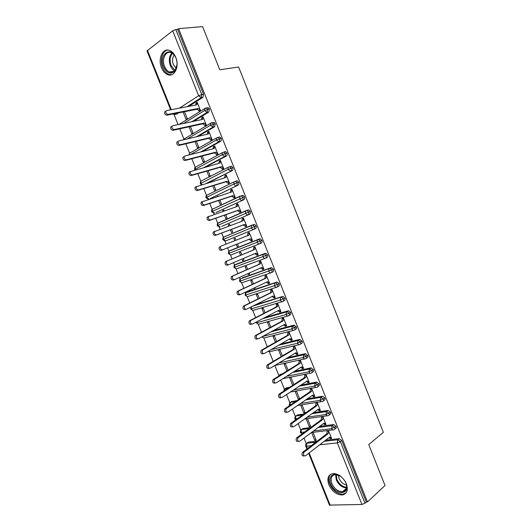 <?xml version="1.0" encoding="UTF-8"?>
<svg xmlns="http://www.w3.org/2000/svg" width="532" height="532" viewBox="0 0 532 532"><rect width="100%" height="100%" fill="white"/><g stroke="black" fill="none" stroke-linecap="round" stroke-linejoin="round"><path stroke-width="0.8" d="M175.779 57.376C179.776 66.6 174.243 77.765 167.533 74.566C164.967 73.449 162.965 71.168 161.529 67.724C157.532 58.66 162.978 47.175 169.927 50.587C172.421 51.737 174.37 54.005 175.779 57.376M346.359 483.794C348.4 490.172 347.024 493.909 342.236 494.999C336.557 494.827 332.094 491.415 328.856 484.765C326.768 478.295 328.211 474.551 333.185 473.52C338.764 473.793 343.153 477.217 346.359 483.794M173.951 114.267L178.107 124.614M179.803 128.83L183.919 139.091M185.814 143.806L189.592 153.203L190.31 152.651L189.911 153.023M191.819 158.755L195.251 167.294M197.811 173.671L200.897 181.359M203.789 188.561L206.536 195.397M207.999 199.035L208.192 199.527M209.761 203.423L212.162 209.409M213.618 213.033L214.177 214.423M215.713 218.253L217.781 223.393M219.231 227.004L220.148 229.285M221.664 233.056L223.387 237.352M224.83 240.956L226.107 244.128M227.596 247.832L228.979 251.284M230.423 254.875L232.038 258.898M233.541 262.635L234.565 265.195M236.008 268.78L237.95 273.621M239.473 277.405L240.145 279.074M241.581 282.652L243.856 288.317M245.392 292.148L245.704 292.926M247.141 296.504L249.747 302.987M252.7 310.336L255.626 317.624M258.246 324.154L261.498 332.241M263.786 337.94L267.35 346.824M269.312 351.705L273.202 361.381M304.763 358.96L274.838 365.451L278.874 375.519M280.69 380.028L284.367 389.191M286.529 394.571L289.854 402.844M292.361 409.095L295.327 416.47M298.179 423.585L300.786 430.069M303.991 438.049L306.239 443.641M170.659 109.811L147.005 50.926L172.694 30.79L175.813 29.553L177.628 29.4L178.579 28.668L202.599 26.6L219.769 69.792L238.615 67.005L383.359 432.317L368.756 444.586L385.015 485.497L367.472 501.955L366.289 501.995L341.77 440.569L340.38 441.673L364.965 503.239L366.289 501.995M243.656 211.829L244.52 211.523M364.965 503.239L361.946 504.456L329.454 505.094L308.673 453.357M178.579 28.668L367.472 501.955M303.965 455.997C302.023 456.03 301.504 454.847 302.415 452.453L303.885 452.306C302.974 454.707 303.493 455.891 305.435 455.858L329.641 437.118L331.429 438.016L329.966 438.182L330.139 438.601L330.798 438.089M330.139 438.601L331.596 438.435L328.47 430.614L327.014 430.794L327.18 431.213L327.872 430.687M314.758 440.33L311.685 432.676L313.089 432.503L316.161 440.17L314.758 440.33L315.882 439.479M176.83 113.223L174.955 114.42L176.691 114.081L178.566 112.884M188.807 106.353L202.918 97.349L201.176 97.669L187.071 106.686M176.691 114.081L175.932 114.234M307.509 442.724L308.367 442.079L317.252 441.088M325.73 440.144L339.323 438.634L341.77 440.569M177.628 29.4L203.503 94.204L202.918 97.349M206.768 107.903L208.158 107.63L209.389 108.947L208.797 112.059L207.068 112.412L191.892 121.695M193.615 121.329L208.797 112.059M200.345 110.563L199.054 110.816L199.227 111.255L200.478 110.483L197.212 102.317L195.969 103.108L195.69 105.043M183.101 111.993L186.08 119.421L187.277 118.676L184.491 111.72M212.527 122.646L213.997 122.327L215.261 123.663L214.655 126.736L212.94 127.121L196.428 136.791M198.137 136.392L214.655 126.736M206.29 125.033L204.86 125.346L205.039 125.785L206.296 125.033L203.038 116.887L201.788 117.652L201.495 119.66M189.046 126.816L191.786 133.652L192.996 132.934L190.423 126.516M218.253 137.369L219.822 136.99L221.126 138.353C221.565 139.736 221.359 140.754 220.507 141.392L218.812 141.811L200.551 152.019M202.246 151.587L220.507 141.392M212.082 139.504L210.659 139.85L210.838 140.282L212.102 139.564L208.85 131.431L207.586 132.162L207.287 134.257M194.978 141.618L197.485 147.863L198.702 147.171L196.341 141.286M224.624 151.706L225.635 151.633L226.978 153.017C227.417 154.393 227.211 155.397 226.346 156.016L224.664 156.468L204.035 167.474M205.711 167.008L226.346 156.016M217.854 153.948L216.451 154.32L216.624 154.752L217.901 154.061L214.655 145.948L213.385 146.652L213.073 148.827M200.903 156.381L203.171 162.047L204.401 161.382L202.253 156.029M230.456 166.31L231.44 166.243L232.823 167.647C233.262 169.023 233.043 170.014 232.178 170.612L206.449 183.327M208.118 182.828L232.178 170.612M223.62 168.365L222.23 168.764L222.403 169.196L223.686 168.531L220.448 160.431L219.164 161.11L218.845 163.371M206.808 171.124L208.85 176.205L210.087 175.567L208.152 170.745M236.281 180.887L237.225 180.82L238.649 182.25C239.087 183.626 238.868 184.604 237.99 185.183L210.273 198.529M210.559 198.436L237.99 185.183M229.372 182.755L227.995 183.181L228.168 183.613L229.458 182.981L226.226 174.895L224.936 175.547L224.61 177.888M212.707 185.834L214.516 190.336L215.759 189.725L214.037 185.429M242.087 195.437L242.998 195.377L244.474 196.833C244.906 198.197 244.68 199.161 243.802 199.726L215.965 212.474M216.165 212.408L243.802 199.726M235.117 197.119L233.748 197.578L233.92 198.004L235.224 197.399L231.999 189.326L230.702 189.951L230.363 192.378M218.373 196.242L217.056 196.667M218.599 200.517L220.168 204.441L221.425 203.856L219.916 200.085M246.436 210.479L248.763 209.901L250.279 211.384C250.712 212.747 250.486 213.698 249.594 214.236L221.645 226.399M221.764 226.353L249.594 214.236M240.85 211.457L239.493 211.942L239.666 212.368L240.976 211.789L237.757 203.729L236.447 204.328L236.102 206.842M224.265 210.938L223.912 210.06L222.655 210.639L222.955 211.39M224.477 215.174L225.814 218.519L227.078 217.96L225.781 214.715M225.255 236.507L225.708 236.168M252.141 225.036L254.515 224.404L256.078 225.907C256.51 227.264 256.278 228.201 255.38 228.727L225.748 240.896L255.38 228.727M246.569 225.768L245.225 226.28L245.398 226.705L246.722 226.153L243.51 218.113L242.186 218.685L241.834 221.285M230.143 225.601L229.565 224.158L228.295 224.703L228.846 226.08M230.343 229.804L231.453 232.57L232.723 232.038L231.633 229.319M229.498 250.811L257.854 239.566L258.658 239.52L260.268 241.049C260.7 242.406 260.467 243.337 259.563 243.842C258.605 244.082 257.814 243.563 257.195 242.279L257.315 240.005L229.146 251.144C228.667 251.031 228.421 251.835 228.414 253.571L228.993 253.345L229.146 251.144L229.684 250.718L259.456 238.921L260.254 238.875L261.864 240.398C262.296 241.754 262.057 242.685 261.152 243.184L231.334 254.821C230.376 255.067 229.598 254.575 228.993 253.345L261.864 240.398M250.951 240.59L248.983 239.3L221.279 250.353C219.45 250.206 218.778 249.109 219.251 247.061L220.581 246.522C220.108 248.577 220.78 249.674 222.609 249.821L250.319 238.768L252.281 240.058L250.951 240.59L251.124 241.016L252.454 240.491L249.249 232.464L247.919 233.009L247.56 235.696M236.008 240.238L235.204 238.223L233.927 238.748L234.725 240.737M238.356 246.09L237.073 246.602L238.356 246.083L237.478 243.895M236.195 244.401L237.073 246.602M236.767 263.985L265.222 253.365L265.98 253.318L267.636 254.868C268.068 256.218 267.829 257.136 266.918 257.614L265.475 258.246M228.521 264.756L227.257 265.229C225.422 265.096 224.757 263.998 225.262 261.924L226.605 261.412C226.1 263.486 226.765 264.59 228.6 264.723L256.052 253.106L258.007 254.369L256.663 254.875L256.836 255.3L258.173 254.801L254.974 246.788L253.638 247.307L253.811 247.732L255.134 247.187M241.847 254.801L240.83 252.268L239.546 252.767L240.577 255.333M242.06 259.031L242.692 260.6L243.982 260.121L243.33 258.492M242.246 277.87L270.974 267.776L271.692 267.736L273.401 269.305C273.827 270.655 273.588 271.559 272.67 272.025L271.333 272.643M234.413 279.652L233.229 280.071C231.387 279.958 230.728 278.854 231.26 276.76L232.61 276.274C232.078 278.376 232.737 279.48 234.579 279.599L261.777 267.423L263.712 268.653L262.362 269.132L262.535 269.558L263.885 269.086L260.687 261.086L259.343 261.578L259.516 262.003L260.826 261.431M247.673 269.332L246.449 266.286L245.159 266.758L246.409 269.884M247.912 273.628L248.291 274.579L249.594 274.12L249.169 273.062M247.726 291.736L276.72 282.16L277.391 282.12L279.16 283.722C279.579 285.066 279.333 285.957 278.409 286.402L277.172 287.007M240.298 294.522L239.187 294.888C237.332 294.788 236.693 293.677 237.252 291.556L238.615 291.104C238.05 293.232 238.695 294.342 240.544 294.442L267.49 281.707L269.418 282.911L268.055 283.363L268.228 283.789L269.584 283.343L266.399 275.357L265.042 275.822L265.209 276.254L266.512 275.649M253.485 283.829L252.062 280.278L250.758 280.723L252.235 284.414M253.757 288.198L253.89 288.53L255.194 288.098L255.001 287.613M255.32 304.869L282.452 296.524L283.084 296.484L284.899 298.106C285.325 299.443 285.072 300.327 284.141 300.753L283.004 301.338M245.132 309.677C243.27 309.591 242.639 308.474 243.23 306.332L244.6 305.907C244.008 308.055 244.647 309.172 246.502 309.258L273.189 295.965L275.104 297.142L273.734 297.568L273.907 297.993L275.277 297.574L272.091 289.608L270.728 290.046L270.901 290.472L272.185 289.84M259.284 298.299L257.661 294.243L256.344 294.662L258.047 298.904M264.909 317.518L288.178 310.854L288.756 310.821L290.632 312.47C291.057 313.8 290.798 314.671 289.86 315.077L288.816 315.642M251.064 324.44C249.202 324.367 248.577 323.243 249.195 321.075L250.579 320.676C249.96 322.851 250.579 323.975 252.447 324.048L278.881 310.203L280.783 311.346L279.406 311.745L279.579 312.171L280.956 311.772L277.777 303.825L276.401 304.238L276.574 304.663L277.85 304.005M265.076 312.743L263.247 308.181L261.924 308.573L263.852 313.375M273.202 330.658L293.89 325.158L296.357 326.801C296.776 328.131 296.51 328.989 295.573 329.375L294.615 329.92M256.989 339.17C255.114 339.11 254.502 337.98 255.154 335.785L256.544 335.419C255.892 337.614 256.504 338.744 258.379 338.804L284.567 324.407L286.455 325.531L285.066 325.897L285.238 326.322L286.622 325.95L283.45 318.016L282.066 318.402L282.239 318.828L283.503 318.143M270.855 327.16L268.826 322.093L267.496 322.465L269.644 327.818M280.736 344.064L299.589 339.436L302.063 341.105C302.482 342.428 302.216 343.273 301.272 343.645L300.394 344.164M262.901 353.873C261.019 353.827 260.414 352.689 261.099 350.468L262.502 350.129C261.817 352.357 262.416 353.487 264.304 353.534L290.233 338.585L292.115 339.682L290.718 340.028L290.884 340.447L292.281 340.101L289.115 332.181L287.726 332.54L287.892 332.966L289.142 332.261M276.62 341.544L274.392 335.985L273.056 336.33L275.423 342.229M287.799 357.624L305.282 353.687L307.762 355.383C308.181 356.706 307.915 357.537 306.957 357.89L306.166 358.382M296.524 354.545L297.74 353.813L296.357 354.126L296.524 354.545L297.927 354.232L294.768 346.325L293.365 346.658L293.538 347.077L294.775 346.345M282.379 355.908L279.952 349.85L278.602 350.169L281.189 356.62M280.43 374.448L282.465 373.77M294.542 371.289L310.961 367.911L313.454 369.634C313.867 370.95 313.594 371.775 312.636 372.107L311.918 372.573M274.692 383.193C272.79 383.166 272.211 382.023 272.963 379.748L274.379 379.469C273.634 381.743 274.213 382.894 276.115 382.914L301.544 366.867L303.4 367.905L301.983 368.197L302.149 368.623L303.566 368.33L300.414 360.437L299.004 360.743L299.17 361.168L300.314 360.457M288.125 370.245L285.498 363.688L284.141 363.981L286.947 370.977M285.857 388.154L289.993 387.07M301.046 385.015L316.633 382.109L319.134 383.858C319.546 385.175 319.267 385.986 318.302 386.298L317.657 386.731M280.57 397.81C278.655 397.796 278.09 396.646 278.874 394.345L280.304 394.092C279.519 396.393 280.091 397.55 282 397.557L307.183 380.972L309.026 381.983L307.602 382.249L307.769 382.668L309.192 382.402L306.046 374.521L304.623 374.807L304.796 375.226L305.807 374.568M293.863 384.55L291.037 377.501L289.674 377.773L292.693 385.308M291.283 401.833L297.155 400.483M307.39 398.774L322.572 396.267L324.799 398.062C325.212 399.366 324.932 400.164 323.955 400.463L323.383 400.869M286.435 412.4C284.514 412.4 283.962 411.236 284.773 408.915L286.216 408.689C285.405 411.017 285.957 412.18 287.878 412.174L312.816 395.043L314.638 396.027L313.208 396.267L313.375 396.692L314.811 396.446L311.666 388.586L310.236 388.839L310.409 389.264L311.313 388.646M299.589 398.834L296.563 391.286L295.194 391.532L298.279 399.233L299.436 398.448M299.237 399.073L298.279 399.233M296.696 415.485L297.474 414.947L304.051 413.969M313.601 412.553L328.164 410.418L330.458 412.233C330.871 413.537 330.585 414.322 329.601 414.601L329.089 414.98M292.287 426.957C290.359 426.97 289.82 425.806 290.665 423.459L292.115 423.253C291.27 425.607 291.815 426.777 293.737 426.764L318.435 409.095L320.244 410.046L318.808 410.265L318.974 410.684L320.417 410.471L317.278 402.618L315.842 402.85L316.008 403.269L316.833 402.691M303.779 412.958L305.168 412.752L302.083 405.052L300.7 405.271L303.779 412.958L304.922 412.147M302.11 429.118L302.927 428.526L310.735 427.509M319.705 426.345L333.75 424.536L336.104 426.378C336.517 427.675 336.224 428.453 335.24 428.712L334.781 429.058M298.133 441.493C296.198 441.513 295.666 440.343 296.55 437.969L298.006 437.796C297.129 440.17 297.654 441.347 299.596 441.327L324.041 423.12L325.843 424.044L324.394 424.237L324.56 424.656L326.01 424.463L322.877 416.629L321.434 416.835L321.601 417.254L322.352 416.702M309.272 426.657L310.668 426.471L307.589 418.79L306.199 418.99L309.272 426.657L310.409 425.826M313.541 430.94L331.669 428.672L336.104 426.378M302.236 433.766L300.959 432.509L301.391 429.65C301.145 428.998 300.76 429.903 300.234 432.356L304.557 432.057M324.56 424.656L325.278 424.117M318.974 410.684L319.759 410.125M313.375 396.692L314.239 396.094M307.769 382.668L308.726 382.036M302.149 368.623L303.22 367.945M290.884 340.447L292.128 339.729M285.238 326.322L286.495 325.631M279.579 312.171L280.849 311.506M273.907 297.993L275.19 297.348M268.228 283.789L269.518 283.177M253.89 288.53L255.134 287.945M262.535 269.558L263.839 268.973M248.291 274.579L249.548 274.013M256.836 255.3L258.153 254.742M242.692 260.6L243.955 260.062M251.124 241.016L252.454 240.484M247.919 233.009L249.255 232.491M233.927 238.748L235.21 238.25M242.186 218.685L243.536 218.187M228.295 224.703L229.591 224.231M236.447 204.328L237.811 203.862M236.188 215.207L235.324 215.513M222.655 210.639L223.965 210.187M230.702 189.951L232.072 189.512M217.003 196.541L218.326 196.122M224.936 175.547L226.326 175.134M219.164 161.11L220.567 160.731M213.385 146.652L214.795 146.293M207.586 132.162L209.016 131.836M201.788 117.652L203.144 117.366M195.969 103.108L197.192 102.876M307.09 417.208L326.003 414.495L330.458 412.233M295.985 419.675L295.486 418.877L295.892 416.071C295.533 415.572 295.16 416.463 294.768 418.751L297.528 418.584M300.48 403.515L320.331 400.297L324.799 398.062M290.04 405.311L290.379 402.465C289.967 402.059 289.608 402.943 289.295 405.118L290.233 405.178M293.671 389.87L314.645 386.066L319.134 383.858M286.588 376.304L308.946 371.808L313.454 369.634M279.154 362.844L303.24 357.524L307.762 355.383M271.207 349.557L297.521 343.213L302.063 341.105M262.509 336.537L291.795 328.876L296.357 326.801M256.111 322.126L256.238 322.831L256.876 322.751L286.056 314.512L290.632 312.47M251.038 307.004L250.692 309.026L251.317 308.926L280.304 300.121L284.899 298.106M276.567 287.253L248.052 296.444C247.114 296.743 246.349 296.284 245.757 295.067L245.957 292.726C245.844 293.498 245.385 291.583 245.139 295.2L274.545 285.697L279.16 283.722M270.894 272.816L242.492 282.592C241.548 282.878 240.777 282.406 240.178 281.182L240.364 278.894C240.238 279.679 239.792 277.764 239.573 281.348L273.401 269.305M236.115 268.773L233.994 267.47L267.636 254.868M225.748 240.896L223.387 239.387L223.526 237.232C223.054 237.159 222.815 237.957 222.815 239.639L256.078 225.907M219.397 226.998L217.209 225.688L217.774 225.402L250.279 211.384M214.529 212.973L212.148 211.397L212.248 209.329C211.789 209.262 211.576 210.054 211.59 211.703L244.474 196.833M208.098 199.035L205.97 197.705L206.509 197.365L233.907 183.999L238.649 182.25M201.947 184.677L200.863 183.301L200.936 181.326C200.484 181.286 200.285 182.064 200.331 183.66L228.062 169.362L232.823 167.647M195.53 169.834L195.264 167.281C194.825 167.228 194.632 168.006 194.679 169.608L222.196 154.692L226.978 153.017M190.429 154.606L216.331 140.002L221.126 138.353M187.344 138.912L210.446 125.279L215.261 123.663M183.607 123.451L204.554 110.53L209.389 108.947M302.509 452.373L326.781 433.793L327.18 431.213L328.636 431.033L328.237 433.62L326.781 433.793M329.966 438.182L328.936 437.663M303.978 452.227L328.237 433.62M296.676 437.863L321.195 419.815L321.601 417.254L323.044 417.048L322.638 419.615L321.195 419.815M324.394 424.237L323.296 423.672M298.133 437.69L322.638 419.615M290.824 423.319L315.589 405.81L316.008 403.269L317.444 403.043L317.032 405.584L315.589 405.81M318.808 410.265L317.644 409.66M292.274 423.12L317.032 405.584M284.972 408.756L309.976 391.778L310.409 389.264L311.832 389.005L311.406 391.532L309.976 391.778M313.208 396.267L311.985 395.615M286.409 408.523L311.406 391.532M279.101 394.159L304.357 377.727L304.796 375.226L306.213 374.947L305.774 377.447L304.357 377.727M307.602 382.249L306.312 381.544M280.53 393.899L305.774 377.447M345.348 481.699L346.006 483.116C351.127 495.179 335.153 495.784 330.864 483.967C327.346 476.02 334.502 470.933 341.344 476.812M340.586 476.233L335.3 474.577C331.33 475.409 330.179 478.408 331.842 483.575C334.428 488.888 337.993 491.615 342.535 491.754C346.385 490.883 347.496 487.891 345.86 482.777L345.773 482.571M346.492 484.905C343.24 484.3 340.766 482.185 339.077 478.554L338.478 475.123M330.705 474.245C328.503 476.512 328.191 479.771 329.767 484.034C332.979 490.63 337.408 494.015 343.054 494.181L346.013 492.998M175.926 57.948L176.351 59.172C177.588 63.747 177.183 67.604 175.141 70.756C170.938 74.852 167.088 73.562 163.59 66.892C158.23 54.696 171.045 44.994 175.926 57.948M176.192 58.666L176.019 58.214C174.888 55.514 173.326 53.699 171.324 52.788C165.778 50.075 161.402 59.232 164.594 66.493C165.745 69.24 167.341 71.062 169.389 71.96C171.696 72.804 173.665 72.172 175.294 70.064L177.056 64.472M176.212 68.409L173.352 64.625C172.049 60.848 172.328 57.662 174.203 55.062M167.806 50.068C162.313 50.62 159.573 60.276 162.692 67.544C164.122 70.956 166.11 73.216 168.657 74.327L171.563 74.753M273.222 379.529L298.725 363.642L299.17 361.168L300.58 360.862L300.134 363.336L298.725 363.642M301.983 368.197L300.633 367.446M274.638 379.25L300.134 363.336M268.8 368.543C266.911 368.51 266.319 367.373 267.037 365.125L268.447 364.812C267.729 367.06 268.321 368.204 270.216 368.237L295.898 352.743L297.76 353.807M267.33 364.879L293.079 349.531L293.538 347.077L294.941 346.744L294.482 349.205L293.079 349.531M296.357 354.126L294.941 353.321M268.733 364.566L294.482 349.205M261.425 350.196L287.426 335.399L287.892 332.966L289.282 332.606L288.816 335.047L287.426 335.399M290.718 340.028L289.235 339.163M262.821 349.857L288.816 335.047M255.506 335.486L281.76 321.242L282.239 318.828L283.623 318.442L283.144 320.856L281.76 321.242M285.066 325.897L283.516 324.979M256.896 335.12L283.144 320.856M249.581 320.749L276.088 307.05L276.574 304.663L277.95 304.251L277.465 306.645L276.088 307.05M279.406 311.745L277.79 310.774M250.964 320.35L277.465 306.645M243.643 305.986L270.402 292.839L270.901 290.472L272.264 290.033L271.766 292.407L270.402 292.839M273.734 297.568L272.052 296.537M245.013 305.561L271.766 292.407M237.698 291.19L264.703 278.595L265.209 276.254L266.565 275.789L266.06 278.136L264.703 278.595M268.055 283.363L266.299 282.266M239.054 290.731L266.06 278.136M231.733 276.367L258.998 264.331L259.516 262.003L260.86 261.518L260.348 263.845L258.998 264.331M262.362 269.132L260.54 267.975M233.083 275.882L260.348 263.845M225.761 261.511L253.279 250.04L253.811 247.732L255.147 247.22L254.622 249.521L253.279 250.04M256.663 254.875L254.768 253.651M227.104 260.999L254.622 249.521M221.106 246.09L248.883 235.177L249.415 232.896L248.092 233.435M250.319 238.768L248.983 239.3M242.359 219.111L243.683 218.539L243.131 220.807L214.549 231.6C214.103 233.628 214.788 234.725 216.604 234.891L215.28 235.45C213.465 235.29 212.78 234.2 213.232 232.171L214.995 231.194M216.604 234.891L244.574 224.398L246.549 225.721L245.225 226.28L243.25 224.963L215.28 235.45M244.574 224.398L243.25 224.963M236.62 204.76L237.93 204.162L237.372 206.403L208.504 216.65C208.085 218.659 208.777 219.749 210.592 219.929L209.282 220.521C207.467 220.341 206.775 219.251 207.201 217.249L208.896 216.265M210.592 219.929L238.815 210.007L240.81 211.357L239.493 211.942L237.505 210.592L209.282 220.521M238.815 210.007L237.505 210.592M230.875 190.383L232.171 189.758L231.606 191.979L202.453 201.668C202.054 203.65 202.758 204.74 204.561 204.933L203.264 205.558C201.462 205.365 200.757 204.275 201.156 202.3L201.754 201.814M204.561 204.933L233.049 195.583L235.051 196.966L233.748 197.578L231.746 196.202L203.264 205.558M233.049 195.583L231.746 196.202M225.109 175.979L226.399 175.327L225.821 177.522L196.388 186.659C196.015 188.621 196.727 189.705 198.522 189.917L197.232 190.569C195.437 190.356 194.725 189.272 195.098 187.317L195.729 186.812M198.522 189.917L227.27 181.139L229.285 182.543L227.995 183.181L225.974 181.778L197.232 190.569M227.27 181.139L225.974 181.778M219.337 161.548L220.62 160.864L220.035 163.038L190.31 171.617C189.964 173.552 190.682 174.636 192.478 174.868L191.194 175.547C189.405 175.321 188.68 174.237 189.033 172.302L189.685 171.789M192.478 174.868L221.478 166.662L223.513 168.099L222.23 168.764L220.195 167.334L191.194 175.547M221.478 166.662L220.195 167.334M213.558 147.085L214.828 146.38L214.23 148.528L184.897 156.016L184.225 156.541C183.899 158.463 184.631 159.54 186.413 159.786L185.143 160.498C183.36 160.252 182.629 159.174 182.955 157.259L183.626 156.734M186.413 159.786L215.679 152.159L217.728 153.628L216.451 154.32L214.409 152.857L185.143 160.498M215.679 152.159L214.409 152.857M207.766 132.601L209.023 131.863L208.418 133.991L178.819 140.9L178.127 141.439C177.821 143.334 178.559 144.418 180.341 144.677L179.078 145.422C177.302 145.156 176.564 144.079 176.87 142.184L177.562 141.645M180.341 144.677L209.874 137.628L211.929 139.125L210.659 139.85L208.604 138.353L179.078 145.422M209.874 137.628L208.604 138.353M201.96 118.084L203.211 117.326L202.592 119.427L172.734 125.752L172.016 126.303C171.73 128.179 172.481 129.263 174.257 129.542L173.006 130.313C171.231 130.034 170.486 128.957 170.765 127.082L171.484 126.53M174.257 129.542L204.049 123.072L206.117 124.601L204.86 125.346L202.792 123.823L173.006 130.313M204.049 123.072L202.792 123.823M196.142 103.547L197.385 102.756L196.76 104.837L166.629 110.576L165.891 111.141C165.632 112.997 166.383 114.074 168.159 114.373L166.922 115.171C165.146 114.879 164.395 113.801 164.654 111.946L165.392 111.388M168.159 114.373L198.217 108.488L200.298 110.044L199.054 110.816L196.973 109.266L166.922 115.171M198.217 108.488L196.973 109.266M361.946 504.456L337.348 442.897L319.759 444.765M311.267 445.67L306.459 446.182L307.43 448.609M309.178 452.958L330.239 505.4M315.762 442.225L306.884 443.209L306.459 446.182L305.714 446.002C305.355 444.779 305.74 443.848 306.884 443.209L315.848 442.165M339.323 438.634L337.933 439.731L340.38 441.673L337.348 442.897L337.734 439.804L339.203 438.641M147.424 50.267L171.291 109.692M179.41 108.142L198.649 95.747L172.694 30.79M175.813 29.553L201.754 94.51L203.503 94.204M198.649 95.747L201.754 94.51L201.176 97.669L198.649 95.747M308.367 442.079L306.113 443.768M324.327 441.228L337.933 439.731L324.241 441.294M332.739 429.923L311.373 432.549M333.75 424.536L332.054 425.713L331.669 428.672C332.261 429.903 332.985 430.268 333.837 429.783C334.821 429.53 335.113 428.752 334.701 427.449L332.174 425.613L333.577 424.549M302.927 428.526L301.504 429.557L309.318 428.553M318.289 427.402L332.054 425.713L318.163 427.495M327.16 415.785L304.617 418.983M297.474 414.947L296.038 415.951L302.622 414.98M312.171 413.577L326.522 411.462L327.938 410.431M321.574 401.627L297.647 405.464M292.015 401.341L290.565 402.318L295.712 401.461M305.947 399.765L320.856 397.291L322.292 396.287M315.975 387.436L290.399 392.024M286.542 387.715L285.079 388.659L288.53 388.021M299.589 385.973L315.183 383.087L316.633 382.109M310.375 373.211L282.791 378.698M281.062 374.056L279.586 374.974L280.989 374.688M293.065 372.214L309.498 368.856L310.961 367.911M286.316 358.521L303.805 354.598L305.282 353.687M299.144 344.683L270.196 351.592L268.447 351.147M279.24 344.929L298.1 340.314L299.589 339.436M293.511 330.372L264.677 337.84C263.772 338.192 263.021 337.773 262.429 336.583M271.686 331.489L292.381 326.003L293.89 325.158M287.872 316.028L259.144 324.068C258.226 324.4 257.468 323.961 256.876 322.751L256.683 321.827M263.38 318.322L286.655 311.666L288.178 310.854M282.226 301.657L253.604 310.269C252.673 310.588 251.915 310.136 251.317 308.926L251.343 306.851M253.777 305.634L282.452 296.524M247.965 291.622L276.72 282.16M242.419 277.797L270.974 267.776M265.215 258.353L236.92 268.72C235.969 268.986 235.191 268.507 234.592 267.277L234.758 265.029L235.27 264.623L265.222 253.365M236.853 263.945L234.725 265.056M260.254 238.875L257.315 240.005L259.456 238.921M254.515 224.404L251.496 225.528L252.906 225.016L254.469 226.519C254.901 227.882 254.668 228.827 253.777 229.345C252.806 229.571 252.008 229.039 251.39 227.749L251.496 225.528L223.526 237.232L251.995 225.096M220.142 226.945L217.774 225.402L217.887 223.294L218.486 222.828L246.11 210.606M217.209 225.681C217.196 224.025 217.422 223.234 217.887 223.294L245.664 211.018L247.141 210.486L248.657 211.962C249.089 213.332 248.863 214.283 247.972 214.828C246.994 215.028 246.196 214.489 245.571 213.199L245.664 211.018L248.763 209.901M242.998 195.377L239.826 196.481L241.362 195.922L242.831 197.379C243.27 198.749 243.044 199.719 242.166 200.278C241.176 200.464 240.371 199.906 239.746 198.616L239.826 196.481L212.248 209.329L240.211 196.089M208.91 198.968L206.509 197.365L206.596 195.337L233.974 181.911L235.57 181.332L236.999 182.769C237.432 184.145 237.219 185.123 236.341 185.701C235.344 185.868 234.532 185.302 233.907 183.999L233.974 181.911L237.225 180.82M201.608 180.8L228.108 167.314L229.764 166.722L231.154 168.132C231.593 169.509 231.373 170.499 230.509 171.098L228.062 169.362L228.108 167.314L231.44 166.243M328.184 415.645C329.168 415.366 329.454 414.581 329.042 413.271L326.522 411.462L326.003 414.495C326.601 415.725 327.326 416.11 328.184 415.645M309.185 428.652L301.504 429.557L300.673 430.182M322.572 396.267L320.67 397.444L320.331 400.297C320.929 401.527 321.661 401.919 322.525 401.474C323.503 401.181 323.782 400.377 323.37 399.067L320.856 397.284M302.442 415.106L296.038 415.951L295.227 416.563M316.859 387.276C317.823 386.964 318.103 386.152 317.684 384.836L315.183 383.087L314.645 386.066C315.243 387.303 315.981 387.708 316.859 387.276M305.707 399.924L320.856 397.291M295.473 401.62L290.565 402.318L289.774 402.917M311.173 373.052C312.138 372.726 312.41 371.901 311.991 370.578L309.498 368.856L308.946 371.808C309.551 373.052 310.296 373.464 311.173 373.052M284.321 390.761L285.079 388.659L284.314 389.251M305.481 358.807C306.439 358.455 306.705 357.617 306.292 356.294L303.805 354.598L303.24 357.524C303.845 358.774 304.59 359.2 305.481 358.807M278.894 375.998L279.586 374.974L278.841 375.559M299.782 344.53C300.733 344.157 300.992 343.313 300.573 341.983L298.1 340.314L297.521 343.213C298.126 344.463 298.884 344.902 299.782 344.53M294.07 330.226C295.007 329.84 295.273 328.982 294.848 327.646L292.381 326.003L291.795 328.876C292.401 330.133 293.159 330.585 294.07 330.226M288.344 315.895C289.282 315.489 289.534 314.618 289.115 313.282L287.233 311.632L286.655 311.666L286.056 314.512C286.662 315.769 287.426 316.234 288.344 315.895M282.612 301.538C283.536 301.112 283.789 300.228 283.37 298.891L281.548 297.262L280.916 297.295L280.497 297.647L280.304 300.121C280.916 301.385 281.687 301.857 282.612 301.538M276.866 287.154C277.784 286.708 278.037 285.817 277.611 284.474L275.842 282.864L275.17 282.904L274.718 283.277L274.545 285.697C275.157 286.967 275.928 287.453 276.866 287.154M271.692 267.736L268.926 268.879L268.773 271.253C269.385 272.53 270.163 273.022 271.107 272.743C272.025 272.278 272.271 271.373 271.839 270.023L270.123 268.447L269.411 268.487M277.391 282.12L245.811 292.839M265.342 258.306C266.253 257.82 266.492 256.903 266.06 255.553L264.397 253.997L263.639 254.043L263.127 254.456L262.988 256.783C263.606 258.06 264.391 258.565 265.342 258.306M240.271 278.961L269.405 268.487M223.58 237.212L224.092 236.78M217.987 223.254L218.486 222.828M212.388 209.269L212.873 208.843M205.964 197.698C205.937 196.069 206.143 195.284 206.596 195.337L206.775 195.251M224.664 156.468C225.528 155.849 225.734 154.845 225.295 153.462L223.952 152.072L222.236 152.691L222.196 154.692L224.664 156.468M201.163 181.206L201.615 180.8M218.812 141.811C219.663 141.173 219.869 140.155 219.423 138.766L218.12 137.402L216.351 138.041L216.331 140.002L218.812 141.811M225.635 151.633L222.236 152.691L195.537 167.128M212.94 127.121L213.545 124.042L212.281 122.699L211.211 122.786L210.459 123.358L210.446 125.279L212.94 127.121M189.452 154.852L189.585 153.209L216.351 138.041L219.822 136.99M207.068 112.412L207.66 109.293L206.423 107.969L205.332 108.062L204.554 108.648L204.554 110.53L207.068 112.412M183.686 139.763L184.272 138.885M172.694 114.041L174.955 114.42L173.392 113.901M346.545 487.924C342.123 487.578 338.691 484.878 336.257 479.804L335.612 474.564M336.231 474.584L336.896 479.438C339.177 484.22 342.422 486.833 346.631 487.285M174.589 70.889C172.794 69.891 171.384 68.169 170.373 65.722C168.624 60.515 169.129 56.299 171.903 53.067M172.454 53.413C169.888 56.565 169.435 60.601 171.105 65.516L175.021 70.417M222.609 249.821L221.279 250.353M306.924 448.995L305.734 446.042M300.254 432.396L301.95 433.673M294.788 418.784L295.759 419.834M289.308 405.151L289.588 405.623M311.991 413.703L326.369 411.588L328.164 410.418M299.297 386.166L314.964 383.266L316.966 382.089M283.722 391.146C284.128 389.304 284.507 388.533 284.859 388.839L288.231 388.214M292.7 372.453L309.245 369.068L311.346 367.891M278.322 376.35L279.333 375.186L280.623 374.92M268.121 351.333L269.179 351.665M285.857 358.801L303.519 354.837L305.714 353.66M261.904 336.869L263.686 337.913M278.682 345.248L297.78 340.58L300.075 339.409M256.244 322.844L258.186 324.134M270.994 331.868L292.028 326.296L294.422 325.125M250.698 309.039L252.68 310.329M262.522 318.768L286.269 311.985L288.756 310.821M245.139 295.207L247.167 296.504M252.673 306.186L283.084 296.484M239.573 281.355L241.641 282.652M228.414 253.571L230.575 254.875M233.994 267.47C234.02 265.707 234.273 264.896 234.758 265.029L265.98 253.318M222.815 239.639L225.023 240.949M211.596 211.709L213.758 213.026M200.331 183.673L201.475 184.817M194.685 169.622L194.898 170.007M189.585 153.209L188.9 154.992M183.394 139.83L183.892 139.111L210.459 123.358L213.997 122.327M179.138 124.395L204.554 108.648L208.158 107.63M303.885 452.306L302.415 452.453M298.006 437.796L296.55 437.969M292.115 423.253L290.665 423.459M286.216 408.689L284.773 408.915M280.304 394.092L278.874 394.345M346.465 488.29L342.535 491.754M175.294 70.064L175.141 70.756M174.144 71.288L169.389 71.96M274.379 379.469L272.963 379.748M268.447 364.812L267.037 365.125M262.502 350.129L261.099 350.468M256.544 335.419L255.154 335.785M250.579 320.676L249.195 321.075M244.6 305.907L243.23 306.332M238.615 291.104L237.252 291.556M232.61 276.274L231.26 276.76M226.605 261.412L225.262 261.924M220.581 246.522L219.251 247.061M214.549 231.6L213.232 232.171M208.504 216.65L207.201 217.249M202.453 201.668L201.156 202.3M196.388 186.659L195.098 187.317M190.31 171.617L189.033 172.302M184.225 156.541L182.955 157.259M178.127 141.439L176.87 142.184M172.016 126.303L170.765 127.082M165.891 111.141L164.654 111.946"/></g></svg>
